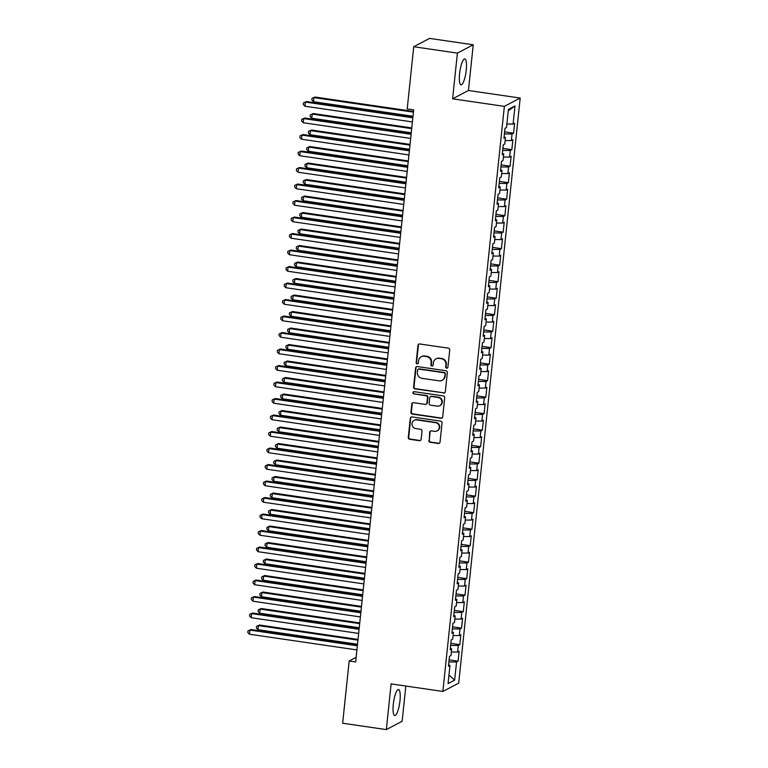 <?xml version="1.0" encoding="UTF-8"?>
<svg xmlns="http://www.w3.org/2000/svg" width="768" height="768" viewBox="0 0 768 768"><rect width="100%" height="100%" fill="white"/><g stroke="black" fill="none" stroke-linecap="round" stroke-linejoin="round"><path stroke-width="1.15" d="M446.678 368.179A1.152 1.104 -117.8 0 0 447.907 367.21L449.722 349.997A1.651 1.584 -117.8 0 0 448.301 348.144L419.722 343.968A1.651 1.584 -117.8 0 0 417.965 345.36L416.16 362.563A1.152 1.104 -117.8 0 0 417.811 363.754A1.152 1.104 -117.8 0 0 418.378 362.89L418.618 360.662A5.28 5.059 -117.8 0 1 424.243 356.227L426.624 356.573A5.28 5.059 -117.8 0 1 431.155 362.496L430.925 364.723A1.152 1.104 -117.8 0 0 432.576 365.914A1.152 1.104 -117.8 0 0 433.142 365.05L433.382 362.822A5.28 5.059 -117.8 0 1 439.008 358.378L441.389 358.733A5.28 5.059 -117.8 0 1 445.92 364.656L445.69 366.883A1.152 1.104 -117.8 0 0 446.678 368.179M436.003 358.886L436.426 358.666A5.28 5.059 -117.8 0 1 439.43 358.157L441.811 358.502A5.28 5.059 -117.8 0 1 446.352 364.435L446.112 366.653A1.152 1.104 -117.8 0 0 447.533 367.93M419.011 344.035A1.651 1.584 -117.8 0 0 418.397 345.13L416.582 362.342A1.152 1.104 -117.8 0 0 418.003 363.61M421.238 356.726L421.661 356.506A5.28 5.059 -117.8 0 1 424.666 355.997L427.046 356.342A5.28 5.059 -117.8 0 1 431.587 362.275L431.347 364.502A1.152 1.104 -117.8 0 0 432.768 365.77M399.974 700.742A13.123 3.091 98.3 0 0 398.534 689.52A13.123 3.091 98.3 0 0 393.293 704.256A13.123 3.091 98.3 0 0 394.733 715.488A13.123 3.091 98.3 0 0 399.974 700.742M466.253 70.128A13.123 3.091 98.3 0 0 464.813 58.896A13.123 3.091 98.3 0 0 459.581 73.642A13.123 3.091 98.3 0 0 461.021 84.864A13.123 3.091 98.3 0 0 466.253 70.128M428.851 440.438A1.651 1.584 -117.8 0 0 430.262 442.291L438.278 443.462A1.651 1.584 -117.8 0 0 440.045 442.07L442.051 422.957A1.651 1.584 -117.8 0 0 440.63 421.114L412.051 416.928A1.651 1.584 -117.8 0 0 410.294 418.32L408.288 437.434A1.651 1.584 -117.8 0 0 409.709 439.286L419.395 440.698A1.651 1.584 -117.8 0 0 421.152 439.306L422.006 431.126A1.651 1.584 -117.8 0 0 420.595 429.283L415.786 428.573A4.416 4.234 -117.8 0 1 414.192 420.336A4.416 4.234 -117.8 0 1 416.698 419.914L435.514 422.659A4.416 4.234 -117.8 0 1 437.117 430.906A4.416 4.234 -117.8 0 1 434.602 431.328L431.462 430.867A1.651 1.584 -117.8 0 0 429.706 432.259L429.274 440.208A1.651 1.584 -117.8 0 0 430.694 442.061L438.71 443.232A1.651 1.584 -117.8 0 0 439.43 443.174M355.651 661.958L413.674 109.872L407.203 108.931L413.741 46.723L457.411 53.107L452.611 98.813L504.365 106.378L442.867 691.459L391.114 683.894L386.314 729.6L342.643 723.216L349.181 661.008L355.651 661.958M443.578 393.091A1.651 1.584 -117.8 0 0 445.334 391.699L447.341 372.595A1.651 1.584 -117.8 0 0 445.93 370.742L417.35 366.566A1.651 1.584 -117.8 0 0 415.594 367.949L413.587 387.062A1.651 1.584 -117.8 0 0 414.998 388.915L444 392.861A1.651 1.584 -117.8 0 0 444.72 392.803M444.691 397.776L442.685 416.89A1.651 1.584 -117.8 0 1 440.928 418.272L412.349 414.096A1.651 1.584 -117.8 0 1 410.938 412.243L411.792 404.064A1.651 1.584 -117.8 0 1 413.549 402.682L425.146 404.371A1.651 1.584 -117.8 0 0 426.902 402.989L427.469 397.565A1.651 1.584 -117.8 0 0 426.058 395.712L413.99 393.946A1.152 1.104 -117.8 0 1 413.568 391.786A1.152 1.104 -117.8 0 1 414.23 391.68L443.28 395.923A1.651 1.584 -117.8 0 1 444.691 397.776M504.365 106.378L520.195 98.054L458.698 683.136L442.867 691.459M504.614 131.875L513.571 133.181L514.608 123.283L513.091 124.08L515.002 105.926L508.416 109.392L506.506 127.546L504.989 128.342L503.942 138.24L505.459 137.443L504.768 144.048L503.251 144.845L502.214 154.742L503.731 153.946L503.04 160.541L501.514 161.347L500.477 171.245L501.994 170.448L501.302 177.043L499.786 177.84L498.739 187.747L500.266 186.941L499.565 193.546L498.048 194.342L497.011 204.24L498.528 203.443L497.837 210.048L496.31 210.845L495.274 220.742L496.79 219.946L496.099 226.541L494.582 227.338L493.536 237.245L495.062 236.438L494.362 243.043L492.845 243.84L491.808 253.738L493.325 252.941L492.634 259.546L491.117 260.342L490.07 270.24L491.587 269.443L490.896 276.038L489.379 276.845L488.342 286.742L489.859 285.946L489.158 292.541L487.642 293.338L486.605 303.245L488.122 302.438L487.43 309.043L485.914 309.84L484.867 319.738L486.384 318.941L485.693 325.546L484.176 326.342L483.139 336.24L484.656 335.443L483.955 342.038L482.438 342.845L481.402 352.742L482.918 351.946L482.227 358.541L480.71 359.338L479.664 369.235L481.181 368.438L480.49 375.043L478.973 375.84L477.936 385.738L479.453 384.941L478.762 391.536L477.235 392.342L476.198 402.24L477.715 401.443L477.024 408.038L475.507 408.835L474.461 418.742L475.987 417.936L475.286 424.541L473.77 425.338L472.733 435.235L474.25 434.438L473.558 441.043L472.032 441.84L470.995 451.738L472.512 450.941L471.821 457.536L470.304 458.342L469.258 468.24L470.784 467.443L470.083 474.038L468.566 474.835L467.53 484.742L469.046 483.936L468.355 490.541L466.838 491.338L465.792 501.235L467.309 500.438L466.618 507.043L465.101 507.84L464.054 517.738L465.581 516.941L464.88 523.536L463.363 524.333L462.326 534.24L463.843 533.434L463.152 540.038L461.635 540.835L460.589 550.733L462.106 549.936L461.414 556.541L459.898 557.338L458.861 567.235L460.378 566.438L459.677 573.034L458.16 573.84L457.123 583.738L458.64 582.941L457.949 589.536L456.432 590.333L455.386 600.24L456.902 599.434L456.211 606.038L454.694 606.835L453.658 616.733L455.174 615.936L454.483 622.541L452.957 623.338L451.92 633.235L453.437 632.438L452.746 639.034L451.229 639.84L450.182 649.738L451.699 648.941L451.008 655.536L449.491 656.333L448.454 666.24L449.971 665.434L448.589 664.906M513.571 133.181L512.054 133.978L511.354 140.582L505.142 140.544M502.877 148.368L511.834 149.683L512.88 139.776L511.354 140.582M511.834 149.683L510.317 150.48L509.626 157.075L503.405 157.046M501.149 164.87L510.106 166.176L511.142 156.278L509.626 157.075M510.106 166.176L508.579 166.982L507.888 173.578L501.667 173.539M499.411 181.373L508.368 182.678L509.405 172.781L507.888 173.578M508.368 182.678L506.851 183.475L506.15 190.08L499.939 190.042M497.683 197.866L506.63 199.181L507.677 189.283L506.15 190.08M506.63 199.181L505.114 199.978L504.422 206.573L498.202 206.544M495.946 214.368L504.902 215.683L505.939 205.776L504.422 206.573M504.902 215.683L503.376 216.48L502.685 223.075L496.464 223.046M494.208 230.87L503.165 232.176L504.202 222.278L502.685 223.075M503.165 232.176L501.648 232.973L500.957 239.578L494.736 239.539M492.48 247.373L501.427 248.678L502.474 238.781L500.957 239.578M501.427 248.678L499.91 249.475L499.219 256.08L492.998 256.042M490.742 263.866L499.699 265.181L500.736 255.274L499.219 256.08M499.699 265.181L498.173 265.978L497.482 272.573L491.261 272.544M489.005 280.368L497.962 281.674L498.998 271.776L497.482 272.573M497.962 281.674L496.445 282.48L495.754 289.075L489.533 289.046M487.277 296.87L496.224 298.176L497.27 288.278L495.754 289.075M496.224 298.176L494.707 298.973L494.016 305.578L487.795 305.539M485.539 313.373L494.496 314.678L495.533 304.781L494.016 305.578M494.496 314.678L492.979 315.475L492.278 322.08L486.058 322.042M483.802 329.866L492.758 331.181L493.795 321.274L492.278 322.08M492.758 331.181L491.242 331.978L490.55 338.573L484.33 338.544M482.074 346.368L491.021 347.674L492.067 337.776L490.55 338.573M491.021 347.674L489.504 348.48L488.813 355.075L482.592 355.037M480.336 362.87L489.293 364.176L490.33 354.278L488.813 355.075M489.293 364.176L487.776 364.973L487.075 371.578L480.864 371.539M478.598 379.363L487.555 380.678L488.602 370.781L487.075 371.578M487.555 380.678L486.038 381.475L485.347 388.07L479.126 388.042M476.87 395.866L485.818 397.171L486.864 387.274L485.347 388.07M485.818 397.171L484.301 397.978L483.61 404.573L477.389 404.544M475.133 412.368L484.09 413.674L485.126 403.776L483.61 404.573M484.09 413.674L482.573 414.47L481.872 421.075L475.661 421.037M473.395 428.87L482.352 430.176L483.398 420.278L481.872 421.075M482.352 430.176L480.835 430.973L480.144 437.578L473.923 437.539M471.667 445.363L480.624 446.678L481.661 436.771L480.144 437.578M480.624 446.678L479.098 447.475L478.406 454.07L472.186 454.042M469.93 461.866L478.886 463.171L479.923 453.274L478.406 454.07M478.886 463.171L477.37 463.978L476.669 470.573L470.458 470.534M468.202 478.368L477.149 479.674L478.195 469.776L476.669 470.573M477.149 479.674L475.632 480.47L474.941 487.075L468.72 487.037M466.464 494.861L475.421 496.176L476.458 486.278L474.941 487.075M475.421 496.176L473.894 496.973L473.203 503.578L466.982 503.539M464.726 511.363L473.683 512.678L474.72 502.771L473.203 503.578M473.683 512.678L472.166 513.475L471.475 520.07L465.254 520.042M462.998 527.866L471.946 529.171L472.992 519.274L471.475 520.07M471.946 529.171L470.429 529.968L469.738 536.573L463.517 536.534M461.261 544.368L470.218 545.674L471.254 535.776L469.738 536.573M470.218 545.674L468.701 546.47L468 553.075L461.779 553.037M459.523 560.861L468.48 562.176L469.517 552.269L468 553.075M468.48 562.176L466.963 562.973L466.272 569.568L460.051 569.539M457.795 577.363L466.742 578.669L467.789 568.771L466.272 569.568M466.742 578.669L465.226 579.475L464.534 586.07L458.314 586.042M456.058 593.866L465.014 595.171L466.051 585.274L464.534 586.07M465.014 595.171L463.498 595.968L462.797 602.573L456.576 602.534M454.32 610.368L463.277 611.674L464.314 601.776L462.797 602.573M463.277 611.674L461.76 612.47L461.069 619.075L454.848 619.037M452.592 626.861L461.539 628.176L462.586 618.269L461.069 619.075M461.539 628.176L460.022 628.973L459.331 635.568L453.11 635.539M450.854 643.363L459.811 644.669L460.848 634.771L459.331 635.568M459.811 644.669L458.294 645.475L457.594 652.07L451.382 652.032M449.117 659.866L458.074 661.171L459.12 651.274L457.594 652.07M458.074 661.171L456.557 661.968L454.646 680.122L448.061 683.587L449.971 665.434M451.699 648.941L450.326 648.403M456.557 661.968L448.906 661.93M454.646 680.122L448.954 675.072M453.437 632.438L452.064 631.901M458.294 645.475L450.634 645.427M455.174 615.936L453.792 615.398M460.022 628.973L452.371 628.925M456.902 599.434L455.53 598.906M461.76 612.47L454.109 612.432M458.64 582.941L457.258 582.403M463.498 595.968L455.837 595.93M460.378 566.438L458.995 565.901M465.226 579.475L457.574 579.427M462.106 549.936L460.733 549.408M466.963 562.973L459.312 562.925M463.843 533.434L462.461 532.906M468.701 546.47L461.04 546.432M465.581 516.941L464.198 516.403M470.429 529.968L462.778 529.93M467.309 500.438L465.936 499.901M472.166 513.475L464.515 513.427M469.046 483.936L467.664 483.408M473.894 496.973L466.243 496.934M470.784 467.443L469.402 466.906M475.632 480.47L467.981 480.432M472.512 450.941L471.139 450.403M477.37 463.978L469.718 463.93M474.25 434.438L472.867 433.901M479.098 447.475L471.446 447.427M475.987 417.936L474.605 417.408M480.835 430.973L473.184 430.934M477.715 401.443L476.342 400.906M482.573 414.47L474.922 414.432M479.453 384.941L478.07 384.403M484.301 397.978L476.65 397.93M481.181 368.438L479.808 367.91M486.038 381.475L478.387 381.437M482.918 351.946L481.546 351.408M487.776 364.973L480.115 364.934M484.656 335.443L483.274 334.906M489.504 348.48L481.853 348.432M486.384 318.941L485.011 318.403M491.242 331.978L483.59 331.93M488.122 302.438L486.739 301.91M492.979 315.475L485.318 315.437M489.859 285.946L488.477 285.408M494.707 298.973L487.056 298.934M491.587 269.443L490.214 268.906M496.445 282.48L488.794 282.432M493.325 252.941L491.942 252.403M498.173 265.978L490.522 265.93M495.062 236.438L493.68 235.91M499.91 249.475L492.259 249.437M496.79 219.946L495.418 219.408M501.648 232.973L493.997 232.934M498.528 203.443L497.146 202.906M503.376 216.48L495.725 216.432M500.266 186.941L498.883 186.413M505.114 199.978L497.462 199.939M501.994 170.448L500.621 169.91M506.851 183.475L499.2 183.437M503.731 153.946L502.349 153.408M508.579 166.982L500.928 166.934M505.459 137.443L504.086 136.906M510.317 150.48L502.666 150.432M512.054 133.978L504.394 133.939M356.131 657.35L349.181 661.008M386.314 729.6L402.134 721.277L405.84 686.045M452.611 98.813L468.432 90.49L473.242 44.784L457.411 53.107M473.242 44.784L429.571 38.4L413.741 46.723M468.432 90.49L520.195 98.054M515.002 105.926L508.253 110.909M513.091 124.08L506.87 124.042M416.63 366.624A1.651 1.584 -117.8 0 0 416.016 367.728L414.01 386.832A1.651 1.584 -117.8 0 0 415.43 388.685L444 392.861M444.931 374.045A1.152 1.104 -117.8 0 0 443.942 372.749L418.858 369.082A1.152 1.104 -117.8 0 0 417.629 370.061L417.379 372.403A5.28 5.059 -117.8 0 0 421.92 378.326L439.066 380.842A5.28 5.059 -117.8 0 0 444.682 376.397L445.363 373.824A1.152 1.104 -117.8 0 0 444.365 372.528L443.942 372.749M418.205 369.197L418.627 368.976A1.152 1.104 -117.8 0 1 419.29 368.861L444.365 372.528M442.07 380.333L442.493 380.102A5.28 5.059 -117.8 0 0 445.114 376.176L444.682 376.397M445.363 373.824L445.114 376.176M412.838 402.739A1.651 1.584 -117.8 0 0 412.224 403.843L411.36 412.022A1.651 1.584 -117.8 0 0 412.781 413.875L441.36 418.051A1.651 1.584 -117.8 0 0 442.07 417.984M426.077 404.218L426.509 403.987A1.651 1.584 -117.8 0 0 427.325 402.758L427.901 397.334A1.651 1.584 -117.8 0 0 426.48 395.482L413.99 393.946M413.798 391.699A1.152 1.104 -117.8 0 0 414.413 393.725M437.165 406.128A4.416 4.234 -117.8 0 0 441.811 401.088A4.416 4.234 -117.8 0 0 438.077 397.469L431.453 396.499A1.651 1.584 -117.8 0 0 429.696 397.882L429.12 403.315A1.651 1.584 -117.8 0 0 430.541 405.158L437.165 406.128M439.68 405.706L440.112 405.485A4.416 4.234 -117.8 0 0 438.509 397.238L438.077 397.469M430.512 396.653L430.944 396.432A1.651 1.584 -117.8 0 1 431.875 396.269L438.509 397.238M430.752 430.934A1.651 1.584 -117.8 0 0 430.138 432.029L429.274 440.208M437.117 430.906L437.539 430.675A4.416 4.234 -117.8 0 0 435.936 422.438L435.514 422.659M414.192 420.336L414.614 420.115A4.416 4.234 -117.8 0 1 417.13 419.683L435.936 422.438M411.341 416.995A1.651 1.584 -117.8 0 0 410.726 418.09L408.72 437.203A1.651 1.584 -117.8 0 0 410.131 439.056L419.818 440.477A1.651 1.584 -117.8 0 0 420.538 440.41M413.51 111.437L315.014 97.037L313.939 97.594L313.507 101.722L413.002 116.266M413.434 112.138L313.939 97.594L312.029 98.362L315.014 97.037M313.507 101.722L311.856 100.013L312.029 98.362M412.915 117.101L306.461 101.539L305.386 102.096L412.838 117.802M304.954 106.224L303.302 104.506L303.475 102.864L305.386 102.096L304.954 106.224L412.406 121.93M303.475 102.864L306.461 101.539M411.773 127.93L313.277 113.53L312.211 114.096L311.779 118.224L411.264 132.768M411.706 128.64L312.211 114.096L310.301 114.854L313.277 113.53M311.779 118.224L310.128 116.506L310.301 114.854M410.045 144.432L311.549 130.032L310.474 130.598L310.042 134.717L409.536 149.261M409.968 145.142L310.474 130.598L308.563 131.357L311.549 130.032M310.042 134.717L308.39 133.008L308.563 131.357M411.178 133.594L304.723 118.032L303.658 118.598L411.11 134.304M303.216 122.726L301.565 121.008L301.747 119.357L303.658 118.598L303.216 122.726L410.669 138.432M301.747 119.357L304.723 118.032M409.45 150.096L302.986 134.534L301.92 135.101L409.373 150.806M301.488 139.219L299.837 137.51L300.01 135.859L301.92 135.101L301.488 139.219L408.941 154.934M300.01 135.859L302.986 134.534M408.307 160.934L309.811 146.534L308.736 147.101L308.304 151.219L407.798 165.763M408.23 161.645L308.736 147.101L306.826 147.859L309.811 146.534M308.304 151.219L306.653 149.51L306.826 147.859M406.57 177.427L308.074 163.037L307.008 163.594L306.576 167.722L406.07 182.266M406.502 178.138L307.008 163.594L305.098 164.362L308.074 163.037M306.576 167.722L304.925 166.003L305.098 164.362M407.712 166.598L301.258 151.037L300.182 151.594L407.635 167.309M299.75 155.722L298.099 154.013L298.272 152.362L300.182 151.594L299.75 155.722L407.203 171.427M298.272 152.362L301.258 151.037M405.974 183.101L299.52 167.53L298.454 168.096L405.907 183.802M298.022 172.224L296.371 170.506L296.544 168.854L298.454 168.096L298.022 172.224L405.475 187.93M296.544 168.854L299.52 167.53M404.842 193.93L306.346 179.53L305.27 180.096L304.838 184.224L404.333 198.768M404.765 194.64L305.27 180.096L303.36 180.854L306.346 179.53M304.838 184.224L303.187 182.506L303.36 180.854M404.246 199.594L297.782 184.032L296.717 184.598L404.17 200.304M296.285 188.726L294.634 187.008L294.806 185.357L296.717 184.598L296.285 188.726L403.738 204.432M294.806 185.357L297.782 184.032M403.104 210.432L304.608 196.032L303.542 196.598L303.101 200.717L402.595 215.261M403.027 211.142L303.542 196.598L301.622 197.357L304.608 196.032M303.101 200.717L301.45 199.008L301.622 197.357M402.509 216.096L296.054 200.534L294.979 201.101L402.432 216.806M294.547 205.219L292.896 203.51L293.069 201.859L294.979 201.101L294.547 205.219L402 220.925M293.069 201.859L296.054 200.534M401.376 226.934L302.87 212.534L301.805 213.091L301.373 217.219L400.867 231.763M401.299 227.635L301.805 213.091L299.894 213.859L302.87 212.534M301.373 217.219L299.722 215.51L299.894 213.859M400.781 232.598L294.317 217.037L293.251 217.594L400.704 233.299M292.819 221.722L291.168 220.003L291.341 218.362L293.251 217.594L292.819 221.722L400.272 237.427M291.341 218.362L294.317 217.037M399.638 243.427L301.142 229.037L300.067 229.594L299.635 233.722L399.13 248.266M399.562 244.138L300.067 229.594L298.157 230.352L301.142 229.037M299.635 233.722L297.984 232.003L298.157 230.352M399.043 249.091L292.589 233.53L291.514 234.096L398.966 249.802M291.082 238.224L289.43 236.506L289.603 234.854L291.514 234.096L291.082 238.224L398.534 253.93M289.603 234.854L292.589 233.53M397.901 259.93L299.405 245.53L298.339 246.096L297.898 250.224L397.392 264.768M397.824 260.64L298.339 246.096L296.419 246.854L299.405 245.53M297.898 250.224L296.246 248.506L296.419 246.854M397.306 265.594L290.851 250.032L289.776 250.598L397.229 266.304M289.344 254.717L287.693 253.008L287.866 251.357L289.776 250.598L289.344 254.717L396.797 270.432M287.866 251.357L290.851 250.032M396.173 276.432L297.667 262.032L296.602 262.598L296.17 266.717L395.664 281.261M396.096 277.142L296.602 262.598L294.691 263.357L297.667 262.032M296.17 266.717L294.518 265.008L294.691 263.357M395.578 282.096L289.114 266.534L288.048 267.091L395.501 282.806M287.616 271.219L285.965 269.51L286.138 267.859L288.048 267.091L287.616 271.219L395.069 286.925M286.138 267.859L289.114 266.534M394.435 292.934L295.939 278.534L294.864 279.091L294.432 283.219L393.926 297.763M394.358 293.635L294.864 279.091L292.954 279.859L295.939 278.534M294.432 283.219L292.781 281.51L292.954 279.859M393.84 298.598L287.386 283.037L286.31 283.594L393.763 299.299M285.878 287.722L284.227 286.003L284.4 284.352L286.31 283.594L285.878 287.722L393.331 303.427M284.4 284.352L287.386 283.037M392.698 309.427L294.202 295.027L293.136 295.594L292.704 299.722L392.189 314.266M392.63 310.138L293.136 295.594L291.226 296.352L294.202 295.027M292.704 299.722L291.043 298.003L291.226 296.352M392.102 315.091L285.648 299.53L284.582 300.096L392.035 315.802M284.141 304.224L282.49 302.506L282.662 300.854L284.582 300.096L284.141 304.224L391.594 319.93M282.662 300.854L285.648 299.53M390.97 325.93L292.464 311.53L291.398 312.096L290.966 316.214L390.461 330.758M390.893 326.64L291.398 312.096L289.488 312.854L292.464 311.53M290.966 316.214L289.315 314.506L289.488 312.854M390.374 331.594L283.91 316.032L282.845 316.598L390.298 332.304M282.413 320.717L280.762 319.008L280.934 317.357L282.845 316.598L282.413 320.717L389.866 336.422M280.934 317.357L283.91 316.032M389.232 342.432L290.736 328.032L289.661 328.589L289.229 332.717L388.723 347.261M389.155 343.133L289.661 328.589L287.75 329.357L290.736 328.032M289.229 332.717L287.578 331.008L287.75 329.357M388.637 348.096L282.182 332.534L281.107 333.091L388.56 348.806M280.675 337.219L279.024 335.51L279.197 333.859L281.107 333.091L280.675 337.219L388.128 352.925M279.197 333.859L282.182 332.534M387.494 358.925L288.998 344.534L287.933 345.091L287.501 349.219L386.986 363.763M387.427 359.635L287.933 345.091L286.022 345.859L288.998 344.534M287.501 349.219L285.85 347.501L286.022 345.859M386.899 364.598L280.445 349.027L279.379 349.594L386.832 365.299M278.938 353.722L277.286 352.003L277.459 350.352L279.379 349.594L278.938 353.722L386.39 369.427M277.459 350.352L280.445 349.027M385.766 375.427L287.261 361.027L286.195 361.594L285.763 365.722L385.258 380.266M385.69 376.138L286.195 361.594L284.285 362.352L287.261 361.027M285.763 365.722L284.112 364.003L284.285 362.352M385.171 381.091L278.707 365.53L277.642 366.096L385.094 381.802M277.21 370.214L275.558 368.506L275.731 366.854L277.642 366.096L277.21 370.214L384.662 385.93M275.731 366.854L278.707 365.53M384.029 391.93L285.533 377.53L284.458 378.096L284.026 382.214L383.52 396.758M383.952 392.64L284.458 378.096L282.547 378.854L285.533 377.53M284.026 382.214L282.374 380.506L282.547 378.854M383.434 397.594L276.979 382.032L275.904 382.598L383.357 398.304M275.472 386.717L273.821 385.008L273.994 383.357L275.904 382.598L275.472 386.717L382.925 402.422M273.994 383.357L276.979 382.032M382.291 408.432L283.795 394.032L282.73 394.589L282.298 398.717L381.792 413.261M382.224 409.133L282.73 394.589L280.819 395.357L283.795 394.032M282.298 398.717L280.646 397.008L280.819 395.357M381.696 414.096L275.242 398.534L274.176 399.091L381.629 414.797M273.744 403.219L272.083 401.501L272.266 399.859L274.176 399.091L273.744 403.219L381.197 418.925M272.266 399.859L275.242 398.534M380.563 424.925L282.067 410.534L280.992 411.091L280.56 415.219L380.054 429.763M380.486 425.635L280.992 411.091L279.082 411.85L282.067 410.534M280.56 415.219L278.909 413.501L279.082 411.85M379.968 430.589L273.504 415.027L272.438 415.594L379.891 431.299M272.006 419.722L270.355 418.003L270.528 416.352L272.438 415.594L272.006 419.722L379.459 435.427M270.528 416.352L273.504 415.027M378.826 441.427L280.33 427.027L279.264 427.594L278.822 431.722L378.317 446.266M378.749 442.138L279.264 427.594L277.344 428.352L280.33 427.027M278.822 431.722L277.171 430.003L277.344 428.352M378.23 447.091L271.776 431.53L270.701 432.096L378.154 447.802M270.269 436.214L268.618 434.506L268.79 432.854L270.701 432.096L270.269 436.214L377.722 451.93M268.79 432.854L271.776 431.53M377.088 457.93L278.592 443.53L277.526 444.096L277.094 448.214L376.589 462.758M377.021 458.64L277.526 444.096L275.616 444.854L278.592 443.53M277.094 448.214L275.443 446.506L275.616 444.854M376.493 463.594L270.038 448.032L268.973 448.589L376.426 464.304M268.541 452.717L266.89 451.008L267.062 449.357L268.973 448.589L268.541 452.717L375.994 468.422M267.062 449.357L270.038 448.032M375.36 474.432L276.864 460.032L275.789 460.589L275.357 464.717L374.851 479.261M375.283 475.133L275.789 460.589L273.878 461.357L276.864 460.032M275.357 464.717L273.706 462.998L273.878 461.357M374.765 480.096L268.301 464.534L267.235 465.091L374.688 480.797M266.803 469.219L265.152 467.501L265.325 465.85L267.235 465.091L266.803 469.219L374.256 484.925M265.325 465.85L268.301 464.534M373.622 490.925L275.126 476.525L274.061 477.091L273.619 481.219L373.114 495.763M373.546 491.635L274.061 477.091L272.141 477.85L275.126 476.525M273.619 481.219L271.968 479.501L272.141 477.85M373.027 496.589L266.573 481.027L265.498 481.594L372.95 497.299M265.066 485.722L263.414 484.003L263.587 482.352L265.498 481.594L265.066 485.722L372.518 501.427M263.587 482.352L266.573 481.027M371.894 507.427L273.389 493.027L272.323 493.594L271.891 497.712L371.386 512.256M371.818 508.138L272.323 493.594L270.413 494.352L273.389 493.027M271.891 497.712L270.24 496.003L270.413 494.352M371.299 513.091L264.835 497.53L263.77 498.096L371.222 513.802M263.338 502.214L261.686 500.506L261.859 498.854L263.77 498.096L263.338 502.214L370.79 517.92M261.859 498.854L264.835 497.53M370.157 523.93L271.661 509.53L270.586 510.086L270.154 514.214L369.648 528.758M370.08 524.63L270.586 510.086L268.675 510.854L271.661 509.53M270.154 514.214L268.502 512.506L268.675 510.854M369.562 529.594L263.107 514.032L262.032 514.589L369.485 530.294M261.6 518.717L259.949 516.998L260.122 515.357L262.032 514.589L261.6 518.717L369.053 534.422M260.122 515.357L263.107 514.032M368.419 540.422L269.923 526.032L268.858 526.589L268.416 530.717L367.91 545.261M368.352 541.133L268.858 526.589L266.938 527.347L269.923 526.032M268.416 530.717L266.765 528.998L266.938 527.347M367.824 546.086L261.37 530.525L260.304 531.091L367.757 546.797M259.862 535.219L258.211 533.501L258.384 531.85L260.304 531.091L259.862 535.219L367.315 550.925M258.384 531.85L261.37 530.525M366.691 556.925L268.186 542.525L267.12 543.091L266.688 547.219L366.182 561.763M366.614 557.635L267.12 543.091L265.21 543.85L268.186 542.525M266.688 547.219L265.037 545.501L265.21 543.85M366.096 562.589L259.632 547.027L258.566 547.594L366.019 563.299M258.134 551.712L256.483 550.003L256.656 548.352L258.566 547.594L258.134 551.712L365.587 567.427M256.656 548.352L259.632 547.027M364.954 573.427L266.458 559.027L265.382 559.594L264.95 563.712L364.445 578.256M364.877 574.138L265.382 559.594L263.472 560.352L266.458 559.027M264.95 563.712L263.299 562.003L263.472 560.352M364.358 579.091L257.904 563.53L256.829 564.086L364.282 579.802M256.397 568.214L254.746 566.506L254.918 564.854L256.829 564.086L256.397 568.214L363.85 583.92M254.918 564.854L257.904 563.53M363.216 589.93L264.72 575.53L263.654 576.086L263.222 580.214L362.707 594.758M363.149 590.63L263.654 576.086L261.744 576.854L264.72 575.53M263.222 580.214L261.562 578.506L261.744 576.854M362.621 595.594L256.166 580.032L255.101 580.589L362.554 596.294M254.659 584.717L253.008 582.998L253.181 581.357L255.101 580.589L254.659 584.717L362.112 600.422M253.181 581.357L256.166 580.032M361.488 606.422L262.982 592.022L261.917 592.589L261.485 596.717L360.979 611.261M361.411 607.133L261.917 592.589L260.006 593.347L262.982 592.022M261.485 596.717L259.834 594.998L260.006 593.347M360.893 612.086L254.429 596.525L253.363 597.091L360.816 612.797M252.931 601.219L251.28 599.501L251.453 597.85L253.363 597.091L252.931 601.219L360.384 616.925M251.453 597.85L254.429 596.525M359.75 622.925L261.254 608.525L260.179 609.091L259.747 613.21L359.242 627.754M359.674 623.635L260.179 609.091L258.269 609.85L261.254 608.525M259.747 613.21L258.096 611.501L258.269 609.85M359.155 628.589L252.701 613.027L251.626 613.594L359.078 629.299M251.194 617.712L249.542 616.003L249.715 614.352L251.626 613.594L251.194 617.712L358.646 633.427M249.715 614.352L252.701 613.027M358.013 639.427L259.517 625.027L258.451 625.594L258.019 629.712L357.504 644.256M357.946 640.138L258.451 625.594L256.541 626.352L259.517 625.027M258.019 629.712L256.368 628.003L256.541 626.352M357.418 645.091L250.963 629.53L249.898 630.086L357.35 645.802M249.456 634.214L247.805 632.506L247.987 630.854L249.898 630.086L249.456 634.214L356.909 649.92M247.987 630.854L250.963 629.53"/></g></svg>
